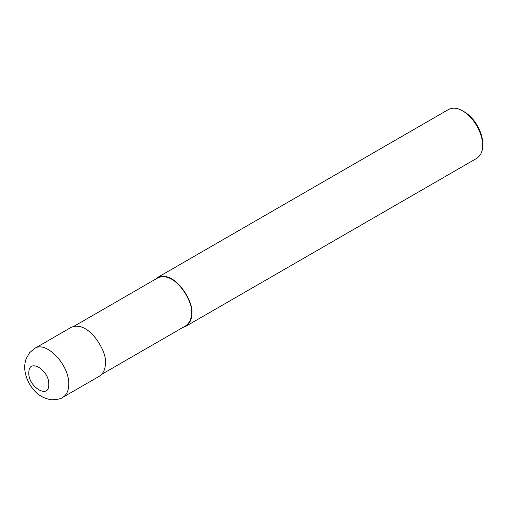 <?xml version="1.0" encoding="UTF-8"?>
<svg xmlns="http://www.w3.org/2000/svg" width="508" height="508" viewBox="0 0 508 508"><rect width="100%" height="100%" fill="white"/><g stroke="black" fill="none" stroke-linecap="round" stroke-linejoin="round"><path stroke-width="0.76" d="M48.787 384.365C49.416 370.395 29.115 357.842 28.867 372.053C27.337 386.493 49.39 400.082 48.787 384.365M62.903 397.269L99.454 376.168C103.581 373.12 105.531 368.814 105.296 363.258C107.931 353.358 89.275 319.723 71.247 327.311L34.684 348.425L29.642 352.654L26.073 358.921C24.498 363.677 24.276 368.51 25.4 373.405C26.537 378.511 28.677 383.21 31.826 387.502C36.735 394.456 43.294 398.545 51.492 399.758C57.328 399.65 61.131 398.824 62.903 397.269C66.713 394.913 68.656 390.614 68.732 384.365C69.653 365.189 46.126 340.354 34.703 348.412M101.784 374.282L185.649 325.863C189.706 322.859 191.624 318.63 191.395 313.163C193.986 303.428 175.641 270.358 157.912 277.819L74.047 326.238M183.09 327.343L185.884 326.269C190.011 323.215 191.96 318.916 191.726 313.353C194.361 303.454 175.704 269.824 157.677 277.412L155.353 279.298M185.884 326.269L476.758 158.337C480.885 155.283 482.829 150.978 482.6 145.421C483.076 137.249 476.745 119.393 462.655 110.877C457.467 107.842 452.768 107.372 448.551 109.48L157.677 277.412M462.655 110.877L464.318 111.836C477.234 119.64 483.038 136.011 482.6 143.504L482.6 145.421"/></g></svg>
